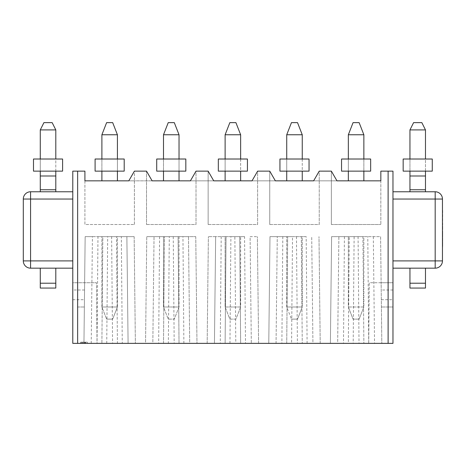 <?xml version="1.0" encoding="UTF-8"?>
<svg xmlns="http://www.w3.org/2000/svg" width="466" height="466" viewBox="0 0 466 466"><rect width="100%" height="100%" fill="white"/><g stroke="black" fill="none" stroke-linecap="round" stroke-linejoin="round"><path stroke-width="0.35" stroke-dasharray="2.33 1.75" d="M121.335 236.641L102.823 236.641L101.891 343.366L102.823 236.641L97.971 236.641L97.039 343.366L128.092 343.366L126.874 236.641L128.092 343.366L135.367 343.366L122.267 343.366L121.335 236.641L134.156 236.641L85.156 236.641L83.944 343.366L72.783 343.366L72.783 282.728L96.509 282.728L72.783 282.728M91.219 343.366L92.431 236.641L85.156 236.641L83.944 343.366L97.039 343.366L96.509 282.728L97.039 343.366L117.415 343.366L116.483 236.641L117.415 343.366L122.267 343.366M92.431 236.641L97.971 236.641M117.415 236.641L101.891 236.641L117.415 236.641L117.415 306.983L117.415 236.641M97.039 343.366L368.717 343.366L353.193 343.366L354.125 236.641L349.273 236.641L348.341 343.366L353.193 343.366M354.125 236.641L362.932 236.641L363.864 343.366L362.932 236.641L380.606 236.641L381.124 282.728L392.972 282.728L369.247 282.728L368.717 343.366L369.247 282.728L381.124 282.728L381.817 343.366L380.606 236.641L338.881 236.641L337.669 343.366L348.341 343.366L349.273 236.641L331.606 236.641L338.881 236.641L337.669 343.366L330.388 343.366L331.606 236.641L330.388 343.366L392.972 343.366L392.972 171.144L380.844 171.144L380.844 224.513L380.844 180.849L134.394 180.849L134.394 224.513L84.911 224.513L84.911 171.144L72.783 171.144M169.286 236.641L154.042 236.641L152.831 343.366L145.555 343.366L146.767 236.641L145.555 343.366L189.703 343.366L168.354 343.366L169.286 236.641L178.099 236.641L179.031 343.366L178.099 236.641L195.767 236.641L188.491 236.641L189.703 343.366L196.978 343.366L189.703 343.366L188.491 236.641L146.767 236.641L154.042 236.641L152.831 343.366L168.354 343.366M81.201 342.155L87.34 342.155L87.34 343.366L80.74 343.366L87.34 343.366L87.34 342.155L80.74 342.155L81.201 342.155L81.201 343.366M229.965 343.366L230.897 236.641L226.051 236.641L225.119 343.366L226.051 236.641L215.659 236.641L214.442 343.366L207.166 343.366L208.378 236.641L207.166 343.366L240.642 343.366L239.71 236.641L240.642 343.366L245.495 343.366L244.563 236.641L234.858 236.641L235.79 343.366M244.563 236.641L208.378 236.641L215.659 236.641L214.442 343.366L245.495 343.366M307.106 343.366L306.174 236.641L277.27 236.641L276.058 343.366L286.73 343.366L287.662 236.641L269.989 236.641L277.27 236.641L276.058 343.366L268.777 343.366L269.989 236.641L268.777 343.366L312.925 343.366L291.582 343.366L292.514 236.641L287.662 236.641L286.73 343.366L291.582 343.366M312.925 343.366L320.206 343.366L312.925 343.366L311.713 236.641L312.925 343.366M134.394 224.513L134.394 171.144L146.522 171.144L146.522 224.513L146.522 171.144L134.394 171.144L146.522 171.144L152.126 180.849L128.797 180.849L134.394 171.144L134.394 180.849L84.911 180.849L84.911 224.513L134.394 224.513M146.522 224.513L196.011 224.513L196.011 171.144L208.139 171.144L196.011 171.144L190.408 180.849L213.737 180.849L208.139 171.144L208.139 224.513L208.139 171.144L196.011 171.144L196.011 224.513L146.522 224.513M208.139 224.513L257.622 224.513L257.622 171.144L269.75 171.144L257.622 171.144L252.019 180.849L275.354 180.849L269.75 171.144L269.75 224.513L269.75 171.144L257.622 171.144L257.622 224.513L208.139 224.513M269.75 224.513L319.233 224.513L319.233 171.144L331.361 171.144L319.233 171.144L313.63 180.849L336.965 180.849L331.361 171.144L331.361 224.513L331.361 171.144L319.233 171.144L319.233 224.513L269.75 224.513M331.361 224.513L380.844 224.513L331.361 224.513M72.783 268.171L72.783 191.765L72.783 260.896L72.783 191.765L30.575 191.765L30.575 260.896L72.783 260.896L72.783 268.171L72.783 260.896M225.119 180.849L240.642 180.849L225.119 180.849L225.119 134.761L229.849 122.634L235.912 122.634L240.642 134.761L225.119 134.761M286.73 180.849L302.253 180.849L286.73 180.849L286.73 134.761L291.46 122.634L297.524 122.634L302.253 134.761L286.73 134.761M348.341 180.849L363.864 180.849L348.341 180.849L348.341 134.761L363.864 134.761L363.864 180.849M179.031 180.849L163.502 180.849L179.031 180.849L179.031 134.761L163.502 134.761L163.502 180.849M117.415 180.849L101.891 180.849L117.415 180.849L117.415 134.761L101.891 134.761L101.891 180.849M392.972 268.171L392.972 191.765L392.972 268.171M388.12 306.983L381.404 306.983L392.972 306.983L388.12 306.983L388.12 343.366M363.864 236.641L348.341 236.641L363.864 236.641L363.864 306.983L359.135 319.111L353.071 319.111L348.341 306.983L363.864 306.983L359.135 319.111L353.071 319.111L348.341 306.983L348.341 236.641L348.341 306.983L363.864 306.983L363.864 236.641M425.475 268.171L409.952 268.171L425.475 268.171L425.475 288.064L409.952 288.064L409.952 283.212L425.475 283.212M392.972 191.765L435.18 191.765A7.275 7.275 0 0 1 442.455 199.04L442.455 260.896L435.18 260.896L435.18 268.171M409.952 191.765L425.475 191.765L409.952 191.765L409.952 129.909L425.475 129.909L425.475 189.755L409.952 189.755M442.455 209.502L442.455 206.147M442.455 253.615L442.7 209.502M442.7 227.117L442.7 234.398L442.455 227.117M442.7 226.482L442.7 227.577C442.7 222.195 442.7 222.195 442.7 227.577C442.7 222.195 442.7 222.195 442.7 227.577L442.7 226.482M442.7 233.938L442.7 245.821L442.7 233.938C442.7 239.32 442.7 239.32 442.7 233.938C442.7 239.32 442.7 239.32 442.7 233.938L442.455 233.938C442.455 239.32 442.455 239.32 442.455 233.938C442.455 239.32 442.455 239.32 442.455 233.938L442.455 232.517L442.7 233.938M442.7 245.821L442.455 248.337L442.455 235.033L442.7 245.821M442.455 227.577L442.455 228.998L442.455 227.577C442.455 222.195 442.455 222.195 442.455 227.577C442.455 222.195 442.455 222.195 442.455 227.577L442.455 227.577M442.455 232.517L442.455 235.033L442.455 232.517M425.475 191.765L425.475 189.755M425.475 171.144L425.475 159.017M409.952 171.144L409.952 159.017M409.952 175.997L425.475 175.997M117.415 134.761L112.685 122.634L106.621 122.634L101.891 134.761M363.864 134.761L359.135 122.634L353.071 122.634L348.341 134.761M409.952 129.909L413.592 122.634L421.841 122.634L425.475 129.909M163.502 134.761L168.232 122.634L174.296 122.634L179.031 134.761M225.119 306.983L240.642 306.983L235.912 319.111L229.849 319.111L225.119 306.983L229.849 319.111L235.912 319.111L240.642 306.983L240.642 236.641L240.642 306.983L225.119 306.983L225.119 236.641L240.642 236.641L225.119 236.641L225.119 306.983M286.73 306.983L302.253 306.983L302.253 236.641L286.73 236.641L302.253 236.641L302.253 306.983L297.524 319.111L291.46 319.111L297.524 319.111L302.253 306.983L286.73 306.983L286.73 236.641L286.73 306.983L291.46 319.111L286.73 306.983M101.891 306.983L117.415 306.983L112.685 319.111L106.621 319.111L112.685 319.111L117.415 306.983L101.891 306.983L101.891 236.641L101.891 306.983L106.621 319.111L101.891 306.983M292.514 236.641L301.321 236.641L302.253 343.366L301.321 236.641L306.174 236.641M409.952 268.171L409.952 283.212M320.206 343.366L318.989 236.641L320.206 343.366M77.636 306.983L84.358 306.983L77.636 306.983L77.636 343.366M55.803 268.171L40.28 268.171L40.28 288.064L55.803 288.064L55.803 268.171L40.28 268.171L55.803 268.171M72.783 199.04L23.3 199.04A7.275 7.275 0 0 1 30.575 191.765M55.803 191.765L40.28 191.765L55.803 191.765L55.803 189.755L40.28 189.755L40.28 129.909L55.803 129.909L55.803 189.755M40.28 283.212L55.803 283.212M40.28 171.144L40.28 159.017M40.28 191.765L40.28 189.755M55.803 171.144L55.803 159.017M258.589 343.366L257.378 236.641L258.589 343.366M250.102 236.641L257.378 236.641L250.102 236.641L251.314 343.366L250.102 236.641M40.28 129.909L43.921 122.634L52.163 122.634L55.803 129.909M40.28 175.997L55.803 175.997M179.031 159.017L179.031 171.144M163.502 159.017L163.502 171.144M230.897 236.641L234.858 236.641M85.517 342.155L85.517 343.366M85.29 342.155L85.29 343.366M84.608 342.155L84.608 343.366M83.018 342.155L83.018 343.366M83.927 342.155L83.927 343.366M82.336 342.155L82.336 343.366M80.74 342.155L80.74 343.366L80.74 342.155M85.062 342.155L85.062 343.366L85.062 342.155M240.642 134.761L240.642 180.849M240.642 159.017L240.642 171.144M225.119 159.017L225.119 171.144M179.031 236.641L179.031 306.983L179.031 236.641L163.502 236.641L179.031 236.641M179.031 306.983L174.296 319.111L179.031 306.983L163.502 306.983L163.502 236.641L163.502 306.983L168.232 319.111L174.296 319.111L168.232 319.111L163.502 306.983L179.031 306.983M302.253 134.761L302.253 180.849M302.253 159.017L302.253 171.144M286.73 159.017L286.73 171.144M195.767 236.641L196.978 343.366L195.767 236.641M163.502 343.366L164.434 236.641L163.502 343.366M363.864 159.017L363.864 171.144M348.341 159.017L348.341 171.144M134.156 236.641L135.367 343.366L134.156 236.641M101.891 159.017L101.891 171.144M117.415 159.017L117.415 171.144M432.267 159.017L403.16 159.017M432.267 171.144L403.16 171.144M370.656 159.017L341.549 159.017M370.656 171.144L341.549 171.144M309.045 159.017L279.938 159.017M309.045 171.144L279.938 171.144M62.595 159.017L33.488 159.017M62.595 171.144L33.488 171.144M247.434 171.144L218.327 171.144M247.434 159.017L218.327 159.017M185.823 171.144L156.71 171.144M185.823 159.017L156.71 159.017M124.206 171.144L95.099 171.144M124.206 159.017L95.099 159.017M106.743 343.366L107.675 236.641M111.636 236.641L112.562 343.366M77.636 171.144L77.636 282.728M388.12 282.728L388.12 171.144M344.421 236.641L343.489 343.366M358.08 236.641L359.012 343.366M368.717 343.366L367.785 236.641M373.324 236.641L374.536 343.366M381.322 299.708L392.972 299.708M392.972 290.003L381.211 290.003M392.972 260.896L435.18 260.896L435.18 199.04L442.455 199.04M392.972 199.04L435.18 199.04L435.18 191.765M72.783 299.708L84.439 299.708M84.55 290.003L72.783 290.003M30.575 268.171L30.575 260.896L23.3 260.896M282.81 236.641L281.878 343.366M296.469 236.641L297.401 343.366M221.199 236.641L220.267 343.366M183.878 343.366L182.946 236.641M173.247 236.641L174.179 343.366M159.582 236.641L158.656 343.366"/><path stroke-width="0.7" d="M77.636 343.366L77.636 171.144L84.911 171.144L84.911 180.849L128.797 180.849L134.394 171.144L146.522 171.144L152.126 180.849L190.408 180.849L196.011 171.144L208.139 171.144L213.737 180.849L252.019 180.849L257.622 171.144L269.75 171.144L275.354 180.849L313.63 180.849L319.233 171.144L331.361 171.144L336.965 180.849L380.844 180.849L380.844 171.144L392.972 171.144L392.972 343.366L72.783 343.366L72.783 171.144L72.783 191.765L30.575 191.765A7.275 7.275 0 0 0 23.3 199.04L23.3 260.896A7.275 7.275 0 0 0 30.575 268.171L72.783 268.171L55.803 268.171L55.803 288.064L40.28 288.064L40.28 283.212L55.803 283.212M72.783 282.728L72.783 268.171M77.636 171.144L72.783 171.144M435.18 268.171L392.972 268.171L435.18 268.171A7.275 7.275 0 0 0 442.455 260.896A7.275 7.275 0 0 1 435.18 268.171L435.18 260.896L392.972 260.896M392.972 199.04L435.18 199.04L435.18 260.896L442.455 260.896L442.455 199.04A7.275 7.275 0 0 0 435.18 191.765L392.972 191.765M442.455 206.147L442.455 253.615M425.475 175.997L425.475 189.755L409.952 189.755L409.952 175.997L425.475 175.997L425.475 171.144M425.475 159.017L425.475 129.909L421.841 122.634L413.592 122.634L409.952 129.909L425.475 129.909M425.475 191.765L425.475 189.755M409.952 191.765L409.952 189.755M409.952 175.997L409.952 171.144M409.952 159.017L409.952 129.909M117.415 134.761L101.891 134.761L106.621 122.634L112.685 122.634L117.415 134.761L117.415 159.017M348.341 134.761L363.864 134.761L359.135 122.634L353.071 122.634L348.341 134.761L348.341 159.017M179.031 134.761L163.502 134.761L168.232 122.634L174.296 122.634L179.031 134.761L179.031 159.017M240.642 134.761L235.912 122.634L229.849 122.634L225.119 134.761L240.642 134.761L240.642 159.017M302.253 134.761L297.524 122.634L291.46 122.634L286.73 134.761L302.253 134.761L302.253 159.017M425.475 283.212L425.475 288.064L409.952 288.064L409.952 283.212L425.475 283.212L425.475 268.171M409.952 268.171L409.952 283.212M40.28 283.212L40.28 268.171L30.575 268.171A7.275 7.275 0 0 1 23.3 260.896L23.3 199.04L72.783 199.04M40.28 191.765L40.28 171.144M40.28 159.017L40.28 129.909L55.803 129.909L52.163 122.634L43.921 122.634L40.28 129.909M40.28 175.997L55.803 175.997L55.803 171.144M55.803 159.017L55.803 129.909M55.803 175.997L55.803 189.755L40.28 189.755M55.803 191.765L55.803 189.755M179.031 171.144L179.031 180.849M163.502 134.761L163.502 159.017M163.502 171.144L163.502 180.849M240.642 171.144L240.642 180.849M225.119 134.761L225.119 159.017M225.119 171.144L225.119 180.849M302.253 171.144L302.253 180.849M286.73 134.761L286.73 159.017M286.73 171.144L286.73 180.849M363.864 134.761L363.864 159.017M363.864 171.144L363.864 180.849M348.341 171.144L348.341 180.849M101.891 134.761L101.891 159.017M101.891 171.144L101.891 180.849M117.415 171.144L117.415 180.849M403.16 159.017L432.267 159.017L432.267 171.144L403.16 171.144L403.16 159.017M341.549 159.017L370.656 159.017L370.656 171.144L341.549 171.144L341.549 159.017M279.938 159.017L309.045 159.017L309.045 171.144L279.938 171.144L279.938 159.017M33.488 159.017L62.595 159.017L62.595 171.144L33.488 171.144L33.488 159.017M218.327 171.144L247.434 171.144L247.434 159.017L218.327 159.017L218.327 171.144M156.71 171.144L185.823 171.144L185.823 159.017L156.71 159.017L156.71 171.144M95.099 171.144L124.206 171.144L124.206 159.017L95.099 159.017L95.099 171.144M388.12 171.144L388.12 343.366M435.18 191.765L435.18 199.04L442.455 199.04M30.575 191.765L30.575 268.171M72.783 260.896L23.3 260.896"/></g></svg>
